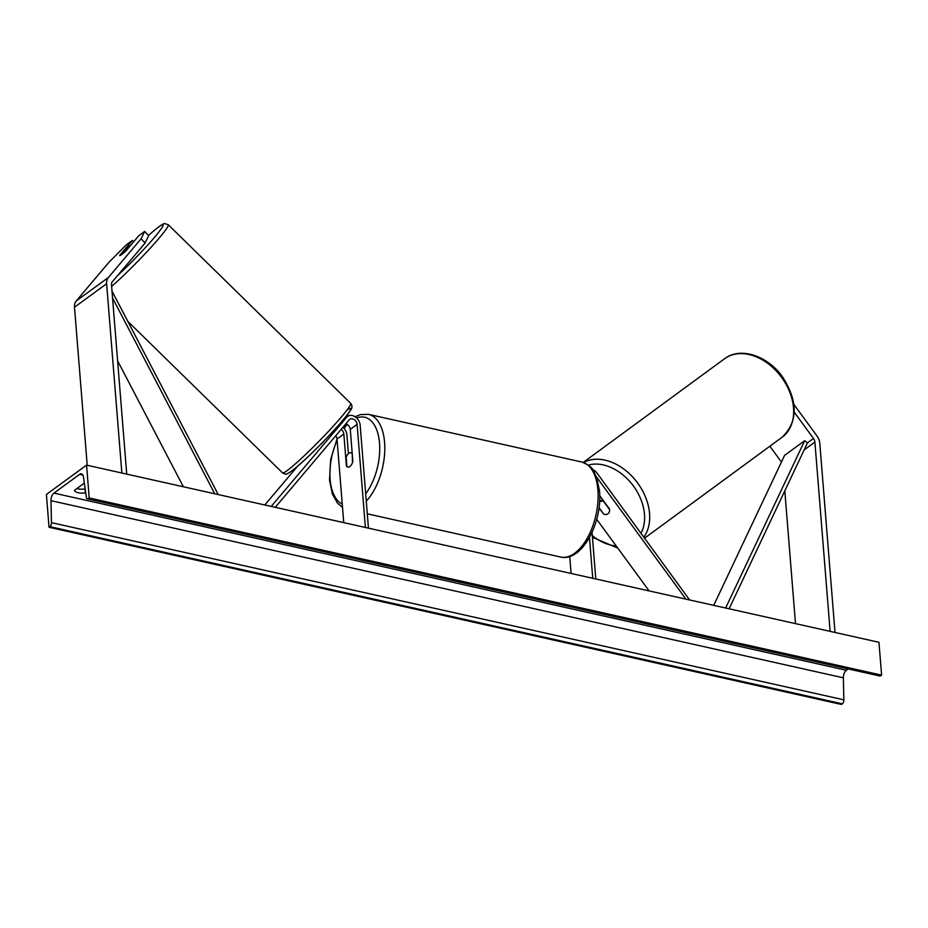 <?xml version="1.0" encoding="UTF-8"?>
<svg xmlns="http://www.w3.org/2000/svg" width="928" height="928" viewBox="0 0 928 928"><rect width="100%" height="100%" fill="white"/><g stroke="black" fill="none" stroke-linecap="round" stroke-linejoin="round"><path stroke-width="1.39" d="M769.869 446.229L781.364 461.935A5.858 4.292 -126.1 0 1 781.434 462.028M793.892 404.422L816.953 435.94A11.704 8.596 -126.1 0 1 819.784 443.201L835.014 632.467M794.264 412.206L813.496 438.48A5.858 4.292 -126.1 0 1 814.9 442.111L830.131 631.376M784.81 490.854L795.493 623.628M144.675 231.42L141.091 238.809L145.104 243.02L148.689 235.631L144.675 231.42L138.782 235.724L126.138 250.676A7.32 0.87 136.4 0 1 121.522 254.69A7.32 0.87 136.4 0 1 119.724 255.583A7.32 0.87 136.4 0 1 119.712 255.374L132.356 240.422L126.463 244.725L108.959 262.264L76.235 300.962A11.704 8.596 53.9 0 0 74.495 307.203L87.209 465.276M133.655 241.79L132.356 240.422M145.104 243.02L112.369 281.718A5.858 4.292 53.9 0 0 111.499 284.838L126.73 474.104M141.091 238.809L108.367 277.507A11.704 8.596 53.9 0 0 106.627 283.748L121.858 473.013M324.29 440.638L322.503 442.76A7.32 0.87 136.4 0 1 319.824 445.208M348.418 453.676L346.886 434.722A8.781 6.45 53.9 0 0 342.931 427.286M343.743 522.626L337.015 439.025A5.127 3.758 53.9 0 0 335.739 435.789M345.842 423.852A5.127 3.758 -126.1 0 1 350.274 429.351L352.86 461.518A7.32 3.816 102.6 0 1 347.733 467.074A7.32 3.816 102.6 0 1 346.434 466.216L343.847 434.037A5.127 3.758 53.9 0 0 341.144 429.397M297.517 466.308L264.805 504.983M368.439 528.148L360.145 425.047A8.781 6.45 53.9 0 0 355.354 416.962A8.781 6.45 53.9 0 0 347.652 416.312A8.781 6.45 53.9 0 0 346.817 417.09L271.208 506.41M365.388 527.464L357.094 424.363A5.127 3.758 53.9 0 0 354.299 419.653A5.127 3.758 53.9 0 0 349.81 419.27A5.127 3.758 53.9 0 0 349.322 419.723L275.245 507.314M598.989 508.115L603.316 513.509M596.716 519.32L649.113 590.904M592.482 469.382A8.781 6.45 -126.1 0 1 596.971 473.025L689.62 599.964M595.799 578.979L592.041 532.336M592.748 578.306L589.466 537.451M596.53 476.98L685.954 599.14M599.047 507.686L603.803 514.182A7.32 5.243 -126.3 0 0 608.014 513.706L608.014 513.706A7.32 4.976 -126.3 0 0 609.499 508.996L599.766 495.703M571.103 573.458L569.734 556.487M351.758 453.189A7.32 3.816 -77.4 0 0 350.923 452.783A7.32 3.816 -77.4 0 0 346.144 457.295L346.898 466.668A7.32 3.816 -77.4 0 0 347.733 467.074A7.32 3.816 -77.4 0 0 352.512 462.562L352.199 453.282M603.815 501.236L603.571 501.422A7.32 5.243 -126.3 0 0 599.627 501.723L602.574 499.542M603.571 501.422L609.568 509.611M76.954 488.522A9.152 3.99 175.4 0 0 78.01 488.812A9.152 3.99 175.4 0 0 85.028 488.917L85.156 488.824M84.344 483.128L74.379 490.402A9.152 3.99 175.4 0 0 78.323 492.745A9.152 3.99 175.4 0 0 85.353 492.849L85.689 492.606M49.045 527.278L46.4 494.45L86.559 465.125L878.955 642.292L881.6 675.12L880.753 675.735A3.294 1.717 102.6 0 1 879.802 676.002L87.406 498.835A3.294 1.717 102.6 0 1 86.35 497.199L83.462 476.934A6.218 3.248 -77.4 0 0 81.455 473.848A6.218 3.248 -77.4 0 0 79.646 474.347L53.952 493.104A6.218 3.248 -77.4 0 0 50.959 500.656L51.469 522.661A3.294 1.717 102.6 0 1 49.88 526.663L49.045 527.278L841.441 704.445L842.276 703.83A3.294 1.717 102.6 0 0 843.865 699.828L843.355 677.823A6.218 3.248 -77.4 0 1 846.336 670.271L848.18 668.926M86.559 465.125L89.204 497.953L881.6 675.12M89.204 497.953L88.357 498.568A3.294 1.717 102.6 0 1 87.406 498.835M85.353 492.849L85.028 488.917M126.127 250.688L130.442 245.595A7.32 0.592 -45.6 0 0 130.419 245.572A7.32 0.592 -45.6 0 0 128.818 246.651A7.32 0.592 -45.6 0 0 125.187 250.073L120.965 255.072M713.736 605.358L784.578 455.381L804.657 440.719L807.464 442.876L729.106 608.791M804.657 440.719L725.638 608.014M112.566 298.016L214.762 493.789M117.612 360.83L183.373 486.771M112.01 291.102L218.231 494.566M804.1 449.987L814.9 442.111M807.464 442.876L813.496 438.48M74.495 307.203L106.627 283.748M76.235 300.962L108.367 277.507M337.015 439.025L343.847 434.037M343.476 419.537L346.817 417.09M350.274 429.351L357.094 424.363M597.91 490.042A48.674 25.369 -77.4 0 0 581.821 462.04C595.115 467.677 592.679 470.786 596.658 477.294L599.546 491.214C602.446 522.128 582.239 562.136 560.582 557.032A48.674 25.369 -77.4 0 0 587.459 537.834A48.674 25.369 -77.4 0 0 597.91 490.042M365.678 493.8A45.008 23.467 -77.4 0 0 379.517 443.12A45.008 23.467 -77.4 0 0 356.596 417.971M347.316 424.525A45.008 23.467 -77.4 0 0 344.044 428.376M337.119 440.278A45.008 23.467 -77.4 0 0 330.113 479.184A45.008 23.467 -77.4 0 0 342.258 504.113M581.821 462.04L368.486 414.34A48.674 25.369 102.6 0 1 384.575 442.343A48.674 25.369 102.6 0 1 366.27 501.132M782.153 437.204A48.674 34.893 -126.3 0 0 782.2 437.169A48.674 34.893 -126.3 0 0 781.562 377.325A48.674 34.893 -126.3 0 0 724.664 358.66A48.674 34.893 -126.3 0 0 724.617 358.695A48.674 34.893 -126.3 0 0 724.571 358.73M592.308 535.653A45.008 32.271 -126.3 0 0 616.227 545.977M583.515 462.515A48.674 34.893 53.7 0 1 635.622 480.391A48.674 34.893 53.7 0 1 643.87 537.103M641.016 533.206A45.008 32.271 -126.3 0 0 632.444 484.706A45.008 32.271 -126.3 0 0 588.317 465.114M79.646 474.347L82.882 475.066M53.952 493.104L846.336 670.271M88.357 498.568L880.753 675.735M49.88 526.663L842.276 703.83M51.469 522.661L843.865 699.828M50.959 500.656L843.355 677.823M111.627 286.392A48.674 3.921 -45.6 0 0 149.524 248.982A48.674 3.921 -45.6 0 0 168.212 224.704L164.697 223.602C164.476 223.718 163.56 222.627 153.398 231.153L148.515 235.457A45.008 3.619 134.4 0 1 153.166 231.385A45.008 3.619 134.4 0 1 157.424 233.821A45.008 3.619 134.4 0 1 117.23 275.964M297.598 466.192A45.008 3.619 -45.6 0 0 338.732 425.036A45.008 3.619 -45.6 0 0 346.712 410.385M168.212 224.704L350.656 403.32A48.674 3.921 134.4 0 1 331.458 428.156A48.674 3.921 134.4 0 1 293.236 465.717A48.674 3.921 134.4 0 1 282.553 472.874L127.809 321.366M343.836 419.108L347.652 416.312M368.486 414.34L360.331 414.584L355.088 416.788M346.446 424.061L343.488 427.785M337.015 439.037L330.693 459.383L329.51 480.159L332.352 493.916L337.525 503.173L342.525 507.454M352.176 453.061L350.923 452.783M560.582 557.032L367.291 513.81M583.248 462.434L724.664 358.66C740.44 346.538 767.781 355.853 782.49 376.838C798.219 401.453 798.126 421.567 782.2 437.169L644.624 538.136M592.447 537.289L617.781 548.1M350.656 403.32C352.559 405.722 352.385 408.192 350.158 410.721C346.736 417.565 314.174 452.412 297.378 466.424C288.318 474.011 287.239 473.64 286.961 473.767C286.474 474.498 285 474.196 282.553 472.874"/></g></svg>
